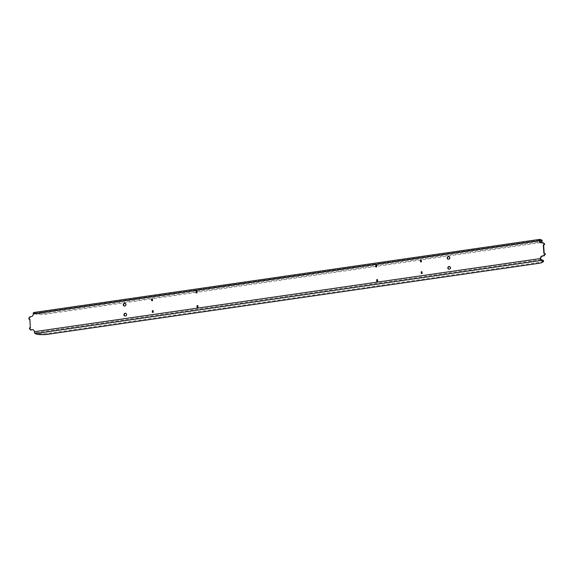 <?xml version="1.0" encoding="UTF-8"?>
<svg xmlns="http://www.w3.org/2000/svg" width="574" height="574" viewBox="0 0 574 574"><rect width="100%" height="100%" fill="white"/><g stroke="black" fill="none" stroke-linecap="round" stroke-linejoin="round"><path stroke-width="0.43" stroke-dasharray="2.87 2.15" d="M449.715 266.573A1.413 1.277 109.6 0 1 450.712 267.771A1.413 1.277 109.6 0 1 448.782 269.213M449.076 256.6A1.413 1.277 109.6 0 1 450.066 257.791A1.413 1.277 109.6 0 1 448.136 259.24M125.864 313.39A1.413 1.277 109.6 0 1 126.854 314.581A1.413 1.277 109.6 0 1 124.924 316.023M125.218 303.416A1.413 1.277 109.6 0 1 126.208 304.607A1.413 1.277 109.6 0 1 124.285 306.05M421.61 273.482L422.442 273.533L421.998 271.746M376.171 266.903L377.01 266.953L376.566 265.339M153.143 310.778L153.581 312.392L152.411 312.392M196.502 292.876L197.334 292.927L196.896 291.312M197.434 307.284L198.267 307.334L197.829 305.72M152.39 299.147L152.828 300.762L151.665 300.754M377.104 281.31L377.936 281.36L377.498 279.746M420.857 261.844L421.696 261.895L421.244 260.108M29.661 316.855L31.548 316.755A2.404 2.167 -70.4 0 0 33.586 314.078L33.242 313.956M29.999 316.977L30.056 317.809L29.712 317.687M29.166 319.23L29.044 318.233L30.056 317.809M30.142 319.194L30.357 327.661M29.812 329.203L29.69 328.206L30.702 327.783M30.788 329.167L30.845 330M543.427 260.639A5.647 1.04 176.3 0 1 543.047 261.055L541.856 261.701A5.647 1.04 176.3 0 1 538.886 262.462L47.441 333.501A5.647 1.04 176.3 0 1 43.129 333.788L40.051 333.759A5.647 1.04 176.3 0 1 36.923 333.401L35.129 332.762L34.734 331.815A2.404 2.167 -70.4 0 0 33.177 329.813M544.626 253.321L543.858 253.435M543.98 243.347L543.212 243.462M540.823 242.809A2.404 2.167 -70.4 0 0 541.949 242.974L543.499 242.752M542.121 240.413A5.647 1.04 -3.7 0 1 541.741 240.829L540.55 241.475A5.647 1.04 -3.7 0 1 537.573 242.235L46.135 313.275A5.647 1.04 -3.7 0 1 41.823 313.562L38.738 313.533A5.647 1.04 -3.7 0 1 35.617 313.182L33.823 312.543L539.84 239.394M540.292 242.45A5.647 1.04 -3.7 0 1 537.63 243.067L376.63 266.343M376.142 266.415L196.961 292.31M196.466 292.381L46.193 314.107A5.647 1.04 -3.7 0 1 41.873 314.394L38.795 314.365A5.647 1.04 -3.7 0 1 35.667 314.007L33.809 313.361L33.586 314.078L539.61 240.937M540.758 258.666L34.39 331.693M36.923 333.401L36.98 334.233M40.051 333.759L40.101 334.592M43.129 333.788L43.186 334.62M47.441 333.501L47.499 334.333M538.886 262.462L538.936 263.294M541.856 261.701L541.913 262.526M543.047 261.055L543.104 261.88M541.799 241.661L541.741 240.829M540.608 242.307L540.55 241.475M537.63 243.067L537.573 242.235M46.193 314.107L46.135 313.275M41.873 314.394L41.823 313.562M38.795 314.365L38.738 313.533M35.667 314.007L35.617 313.182M33.873 313.368L539.768 240.248M541.153 259.62L35.129 332.762M539.833 240.219L33.809 313.361"/><path stroke-width="0.86" d="M448.782 269.213A1.413 1.277 109.6 0 1 449.715 266.573M450.368 267.649A1.413 1.277 109.6 0 1 448.603 269.163A1.413 1.277 109.6 0 1 449.55 266.501A1.413 1.277 109.6 0 1 450.368 267.649M448.136 259.24A1.413 1.277 109.6 0 1 449.076 256.6M449.722 257.669A1.413 1.277 109.6 0 1 447.957 259.19A1.413 1.277 109.6 0 1 448.904 256.528A1.413 1.277 109.6 0 1 449.722 257.669M124.924 316.023A1.413 1.277 109.6 0 1 125.864 313.39M126.517 314.459A1.413 1.277 109.6 0 1 124.752 315.973A1.413 1.277 109.6 0 1 123.934 314.832A1.413 1.277 109.6 0 1 125.699 313.311A1.413 1.277 109.6 0 1 126.517 314.459M124.285 306.05A1.413 1.277 109.6 0 1 125.218 303.416M125.871 304.485A1.413 1.277 109.6 0 1 124.106 305.999A1.413 1.277 109.6 0 1 123.288 304.859A1.413 1.277 109.6 0 1 125.053 303.337A1.413 1.277 109.6 0 1 125.871 304.485M422.105 273.411L421.998 271.746L421.173 271.868L421.28 273.525L422.105 273.411M422.005 271.918L421.51 271.99L421.61 273.482M376.566 265.339L375.733 265.288L375.841 266.953L376.666 266.831L376.558 265.174L375.733 265.288M152.749 312.342L152.304 310.728L153.129 310.613L153.236 312.27L152.411 312.392L152.304 310.728M152.648 310.85L153.143 310.778M196.896 291.312L196.064 291.262L196.172 292.927L196.99 292.805L196.882 291.14L196.064 291.262M197.829 305.72L196.99 305.669L197.097 307.334L197.922 307.212L197.815 305.547L196.99 305.669M151.995 300.711L151.558 299.097L152.383 298.975L152.49 300.64L151.665 300.754L151.558 299.097M151.895 299.219L152.39 299.147M377.498 279.746L376.666 279.696L376.774 281.36L377.599 281.238L377.491 279.581L376.666 279.696M421.352 261.773L421.244 260.108L420.419 260.23L420.527 261.895L421.352 261.773M421.251 260.28L420.764 260.352L420.857 261.844M29.166 319.23L28.7 318.111L29.712 317.687L29.661 316.855L31.204 316.633A2.404 2.167 -70.4 0 0 33.242 313.956A1.693 0.653 81.8 0 1 33.687 312.521A1.693 0.653 81.8 0 1 33.823 312.543M29.374 319.302L29.812 319.237M29.03 319.18L29.805 319.072L30.357 327.661L29.583 327.768L29.396 328.916L30.451 329.046L30.845 330L32.388 329.77L30.501 329.878M29.812 329.203L30.458 329.211M543.485 261.471L543.427 260.639A5.647 1.04 176.3 0 0 542.947 260.259L542.997 261.091A5.647 1.04 176.3 0 1 543.485 261.471A5.647 1.04 176.3 0 1 543.104 261.88L541.913 262.526A5.647 1.04 176.3 0 1 538.936 263.294L47.499 334.333A5.647 1.04 176.3 0 1 43.186 334.62L40.101 334.592A5.647 1.04 176.3 0 1 36.98 334.233L35.186 333.594A1.693 0.653 81.8 0 1 34.39 331.693A2.404 2.167 -70.4 0 0 32.051 329.648M33.177 329.813A2.404 2.167 -70.4 0 0 32.388 329.77M542.947 260.259L541.153 259.62L540.414 258.544A1.693 0.653 -98.2 0 0 541.203 260.452L35.186 333.594M542.997 261.091L541.203 260.452M544.97 253.443L545.3 254.512L544.288 254.942L544.339 255.774L542.452 255.875A2.404 2.167 -70.4 0 0 540.414 258.544L34.39 331.693M544.339 255.774L542.796 255.997A2.404 2.167 -70.4 0 0 540.758 258.666M544.288 254.942L543.944 254.82L544.001 255.652M545.3 254.512L543.944 254.82M544.956 254.39L545.085 253.457M544.324 243.469L544.654 244.538L543.298 244.847L543.858 253.435L544.74 253.335M543.643 244.969L544.188 253.385M544.654 244.538L543.298 244.847M544.31 244.416L544.439 243.484M543.542 243.412L543.155 242.63L543.212 243.462L544.095 243.362M540.823 242.809A2.404 2.167 -70.4 0 1 539.61 240.937L539.266 240.815A2.404 2.167 -70.4 0 0 541.612 242.852L543.155 242.63M539.61 240.937L539.833 240.219L541.691 240.865A5.647 1.04 -3.7 0 1 542.172 241.245A5.647 1.04 -3.7 0 1 541.799 241.661L540.608 242.307A5.647 1.04 -3.7 0 1 540.292 242.45M33.242 313.956L539.266 240.815A1.693 0.653 -98.2 0 1 539.711 239.38A1.693 0.653 -98.2 0 1 539.84 239.394L541.634 240.032A5.647 1.04 -3.7 0 1 542.121 240.413L542.172 241.245M376.63 266.343L376.142 266.415M196.961 292.31L196.466 292.381M377.01 279.818L377.104 281.31M197.334 305.791L197.434 307.284M196.401 291.384L196.502 292.876M376.078 265.41L376.171 266.903M541.691 240.865L541.634 240.032M539.711 239.38L33.687 312.521"/></g></svg>
